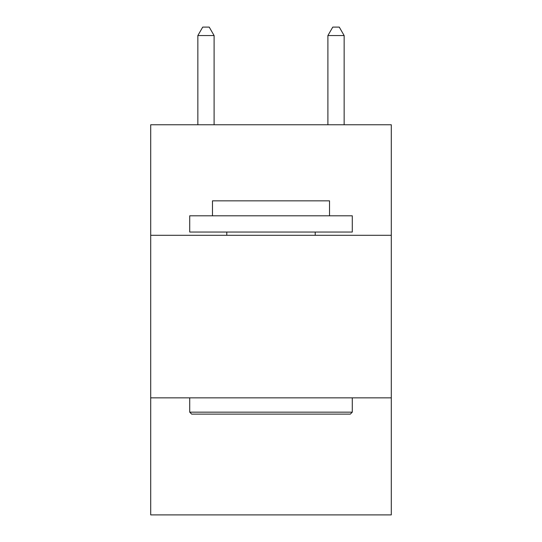 <?xml version="1.0" encoding="UTF-8"?>
<svg xmlns="http://www.w3.org/2000/svg" width="542" height="542" viewBox="0 0 542 542"><rect width="100%" height="100%" fill="white"/><g stroke="black" fill="none" stroke-linecap="round" stroke-linejoin="round"><path stroke-width="0.81" d="M391.29 235.303L391.29 124.762L150.71 124.762L150.71 235.303L391.29 235.303L391.29 514.9L150.71 514.9L150.71 235.303M391.29 397.862L150.71 397.862M191.672 414.115L189.72 412.164L352.28 412.164L350.328 414.115L191.672 414.115M352.28 215.797L352.28 232.051L189.72 232.051L189.72 215.797L352.28 215.797M212.478 215.797L212.478 200.838L329.522 200.838L329.522 215.797M352.28 397.862L352.28 412.164M189.72 397.862L189.72 412.164M315.214 232.051L315.214 235.303M226.786 232.051L226.786 235.303M214.104 124.762L214.104 35.555L197.85 35.555L197.85 124.762M197.85 35.555L202.728 27.1L209.226 27.1L214.104 35.555M344.15 124.762L344.15 35.555L327.896 35.555L327.896 124.762M327.896 35.555L332.774 27.1L339.272 27.1L344.15 35.555"/></g></svg>

